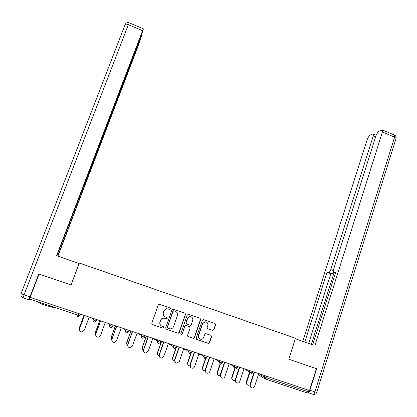 <?xml version="1.0" encoding="UTF-8"?>
<svg xmlns="http://www.w3.org/2000/svg" width="417" height="417" viewBox="0 0 417 417"><rect width="100%" height="100%" fill="white"/><g stroke="black" fill="none" stroke-linecap="round" stroke-linejoin="round"><path stroke-width="0.63" d="M170.543 308.914L170.1 307.97L159.602 304.358L159.085 304.321L158.257 305.03L151.783 323.269L152.424 324.624L162.99 328.189L163.933 327.715L163.49 326.772L162.124 326.308C160.269 325.463 159.591 324.019 160.097 321.987L160.634 320.464C161.155 319.156 162.104 318.385 163.469 318.155L166.623 318.796L167.243 318.296L166.8 317.353L165.44 316.889C163.594 316.039 162.917 314.6 163.417 312.573L163.949 311.056L166.67 308.778L169.943 309.414L170.543 308.914M164.673 316.508C163.276 315.523 162.807 314.183 163.282 312.489L163.813 310.978L166.529 308.7L169.797 309.336L170.391 308.835L170.11 307.975M152.023 324.379L162.849 328.08L163.792 327.606L163.62 326.829M163.297 318.181L166.482 318.708L167.097 318.202L166.878 317.384M54.763 307.558L54.658 307.829L46.271 305.604C40.553 303.633 38.041 302.518 38.739 302.262M212.623 330.467L213.921 329.795L215.636 324.754L215.016 323.43L203.235 319.474L202.354 320.188L196.152 338.255L196.777 339.594L208.552 343.499L209.511 342.769L211.591 336.649L210.971 335.32L205.722 333.616L204.794 334.34L203.757 337.379C203.287 338.552 202.443 339.203 201.223 339.329C199.076 339.063 198.19 337.827 198.575 335.622L202.652 323.733L205.028 321.815C207.254 321.997 208.182 323.222 207.817 325.5L207.14 327.475L207.76 328.804L212.623 330.467L213.707 329.685L215.417 324.655L214.984 323.42M288.757 359.209L316.394 368.628L309.513 390.541L30.128 297.368L39.078 274.078L71.083 284.988L79.339 263.028L295.481 338.265L288.757 359.209M185.555 314.413L184.929 313.078L172.883 309.054L172.033 309.768L165.648 327.955L166.284 329.3L178.314 333.277L179.253 332.547L185.555 314.413L184.95 313.084M188.583 314.335L200.04 318.275L200.666 319.61L194.447 337.681L193.498 338.411L188.203 336.701L187.577 335.362L190.121 328.002L189.49 326.662L185.805 325.5L184.898 326.224L182.234 333.897L181.577 334.408L180.863 333.433L187.264 315.002L188.583 314.335M79.339 263.028L295.481 338.265M201.573 305.572L241.855 319.594M201.573 305.567L98.058 269.538M107.424 272.801L98.058 269.523M107.43 272.781L113.601 274.949M122.817 278.16L113.601 274.933M122.822 278.139L174.4 296.112M183.047 299.125L174.405 296.096M183.053 299.104L204.007 306.417M212.378 309.331L204.007 306.401M212.383 309.315L241.855 319.578M30.212 297.394L29.602 298.984L78.297 315.2L78.881 313.626M308.929 390.348L308.46 391.839L307.444 393.038L265.17 378.98M71.547 283.748L79.037 263.513L56.603 255.71L142.578 30.676L128.363 24.671L24.056 294.861L29.961 296.831L38.755 273.964L70.973 284.952M163.469 318.155L163.328 318.062C161.968 318.291 161.019 319.062 160.498 320.371L160.634 320.464M161.103 325.74C159.888 324.728 159.513 323.446 159.961 321.888L160.498 320.371M165.919 329.086L178.153 333.162L179.086 332.432L185.383 314.329M173.957 310.879L173.024 311.348L167.425 327.303L167.869 328.247L170.631 328.893C172.059 328.7 173.045 327.924 173.587 326.563L177.397 315.664C177.887 313.647 177.22 312.218 175.38 311.369L173.467 310.769L173.024 311.348M167.603 328.085L167.28 327.199L172.867 311.264M175.724 311.504L175.38 311.369M173.806 310.801L175.223 311.285M187.874 336.514L192.946 338.239L194.259 337.562L200.468 319.516L200.035 318.275M189.579 326.699L185.633 325.396L184.726 326.12L182.234 333.897M181.046 334.215L182.067 333.777M192.748 320.392C193.118 318.072 192.159 316.842 189.881 316.691L187.541 318.604L186.086 322.8L186.712 324.139L190.397 325.307L191.299 324.582L192.748 320.392M191.283 316.899L189.699 316.602L187.541 318.604M186.451 324.004L185.909 322.701L187.363 318.515M207.525 328.69L212.404 330.358M206.311 322.002L204.825 321.716L202.652 323.733M199.576 338.849C198.393 338.046 197.997 336.931 198.377 335.503L202.453 323.628M196.459 339.412L208.344 343.368L209.298 342.638L211.377 336.529L211.018 335.336M79.449 327.913L79.605 327.043L79.558 328.737M83.994 315.33L79.6 327.178M83.947 315.32L79.605 327.043M79.423 329.435L79.579 328.685C79.214 330.697 80.054 331.776 82.097 331.922L84.281 330.233L89.149 317.05M79.579 328.539L84.422 315.476M79.579 328.685L84.469 315.492M64.729 258.524L56.858 255.746L57.718 256.043L85.782 182.526L85.824 181.916L85.151 181.666M64.739 258.488L57.718 256.043M76.113 271.326L79.053 263.508L56.603 255.71M71.505 283.732L79.126 263.481M76.155 271.342L79.11 263.487M86.694 178.497L86.965 178.596L140.56 38.228L140.31 38.119M86.965 178.596L85.824 181.916M57.937 256.111L139.309 42.925L141.321 36.56L140.56 38.228M30.014 299.125L28.997 299.849L29.961 296.831M85.756 180.097L87.038 177.611L141.238 35.69L143.349 28.997L142.578 30.676M85.933 180.165L56.842 255.777M84.943 182.219L85.782 182.526M302.815 341.309L312.734 344.791L302.815 341.309L367.544 138.465L369.603 135.358L372.803 133.946L376.155 135.197M309.914 390.234L314.908 391.897C314.267 393.684 313.584 394.482 312.854 394.284L308.064 392.689C308.747 392.632 309.367 391.813 309.914 390.234L316.67 368.722L288.851 359.24L295.319 338.76L312.729 344.802L335.602 272.577L333.762 272.504L335.424 273.125M295.413 338.792L312.729 344.807M333.762 272.504L333.438 272.348L333.491 269.658L376.332 134.649L378.485 131.438L382.462 130.005L394.618 135.15L394.591 137.167L382.399 132.017L382.462 130.005M314.903 345.573L382.399 132.017M333.913 272.562L332.584 273.734L328.773 272.317L327.032 272.254L304.806 342.013M328.773 272.317C329.508 272.176 330.175 271.264 330.78 269.585L333.277 270.513M375.597 136.969L373.257 135.984L330.78 269.585M373.257 135.984L373.33 134.008M334.09 272.629L311.369 344.306M332.584 273.734L330.817 273.661L308.679 343.358M330.817 273.661L327.032 272.254M95.363 333.663L95.446 332.266L95.701 334.523M99.809 320.605L95.477 332.412M99.731 320.579L95.446 332.266M111.203 339.224L111.151 337.442L111.777 340.11M115.483 325.833L111.214 337.598M115.373 325.797L111.151 337.442M126.914 344.63L126.804 342.743C126.471 343.9 126.778 344.828 127.727 345.521M131.011 331.015L126.804 342.743M130.87 330.968L126.711 342.571M142.478 349.91L142.26 347.835C141.916 349.118 142.301 350.087 143.412 350.733M146.403 336.144L142.26 347.835M146.231 336.086L142.129 347.658M157.887 355.086L157.569 352.881C157.219 354.335 157.715 355.336 159.044 355.889M161.66 341.231L157.569 352.881M161.457 341.163L157.412 352.693M95.707 335.31L95.827 334.033C95.467 335.993 96.27 337.072 98.245 337.264L100.487 335.565L105.282 322.43M95.795 333.876L100.565 320.861M95.827 334.033L100.643 320.887M111.912 340.997L111.923 339.334C111.563 341.247 112.34 342.321 114.258 342.55L116.541 340.851L121.269 327.762M111.855 339.167L116.557 326.193M111.923 339.334L116.671 326.23M127.988 346.517L127.873 344.583C127.519 346.459 128.269 347.528 130.125 347.783L132.444 346.089L137.104 333.042M127.774 344.406L132.408 331.479M127.873 344.583L132.554 331.525M143.901 351.906L143.677 349.785C143.323 351.63 144.053 352.688 145.861 352.97L148.207 351.281L152.799 338.276M143.542 349.602L148.108 336.712M143.677 349.785L148.285 336.774M159.659 357.192L159.33 354.94C158.986 356.749 159.69 357.807 161.457 358.109L163.824 356.42L168.348 343.462M159.164 354.747L163.667 341.904M159.33 354.94L163.876 341.971M173.144 360.179L172.747 357.885C172.403 359.496 172.998 360.517 174.525 360.945M176.777 346.277L172.747 357.885M176.547 346.199L176.047 347.627M176.042 347.653L172.555 357.687M175.249 362.394L174.848 360.048C174.504 361.831 175.192 362.879 176.912 363.202L179.294 361.513L183.756 348.602M174.645 359.845L179.081 347.043M174.848 360.048L179.326 347.126M188.249 365.203L187.791 362.842C187.457 364.562 188.114 365.584 189.761 365.907L189.86 365.912M190.955 353.632L187.791 362.842M190.595 353.819L187.567 362.639M190.689 367.518L190.22 365.11C189.881 366.866 190.553 367.909 192.237 368.242C193.384 368.221 194.181 367.658 194.63 366.564L199.024 353.694M189.99 364.896L194.358 352.141M190.22 365.11L194.635 352.229M203.209 370.166L202.698 367.758C202.37 369.452 203.011 370.468 204.627 370.807L205.06 370.791M205.67 359.011L202.698 367.758M205.341 359.021L202.443 367.544M205.977 372.584L205.456 370.124C205.122 371.86 205.779 372.897 207.426 373.241C208.573 373.231 209.37 372.673 209.824 371.563L214.156 358.74M205.19 369.9L209.501 357.187M205.456 370.124L209.803 357.291M218.028 375.065L217.476 372.631C217.153 374.304 217.783 375.316 219.363 375.66L220.129 375.581M220.353 364.062L217.476 372.631M220.03 363.963L217.194 372.407M221.114 377.583L220.551 375.097C220.223 376.806 220.864 377.838 222.48 378.193C223.627 378.193 224.429 377.635 224.883 376.52L229.152 363.739M220.259 374.862L224.502 362.191M220.551 375.097L224.836 362.305M232.712 379.918C231.81 379.262 231.513 378.36 231.81 377.223L232.123 377.458C231.805 379.11 232.42 380.116 233.973 380.476L235.079 380.268M234.969 368.894L232.123 377.458M234.667 368.644L231.81 377.223M236.111 382.535C235.188 381.863 234.88 380.94 235.188 379.778L235.511 380.023C235.188 381.711 235.819 382.738 237.403 383.103C238.55 383.114 239.353 382.556 239.801 381.435L244.013 368.696M235.188 379.778L239.374 367.153M235.511 380.023L239.739 367.273M247.26 384.719C246.322 384.073 246.004 383.171 246.301 382.003L246.64 382.248C246.327 383.88 246.932 384.881 248.459 385.245L249.939 384.823M249.507 373.528L246.64 382.248M249.163 373.304L246.301 382.003M250.966 387.429C250.007 386.773 249.684 385.845 249.986 384.651L250.341 384.901C250.023 386.575 250.638 387.596 252.196 387.966C253.343 387.987 254.141 387.435 254.594 386.304L258.738 373.611M249.986 384.651L254.115 372.063M250.341 384.901L254.506 372.199M77.802 315.033L77.713 316.649L78.297 315.2L79.887 315.476M264.524 378.594L258.373 374.727M266.526 376.207L266.036 377.713L308.46 391.839M258.795 373.627L264.17 376.963L266.036 377.713L265.097 378.954L264.17 376.963L264.623 375.571M80.424 314.142L79.887 315.596L78.552 316.706L79.835 315.612L80.387 314.131M92.762 318.254L93.147 320.011L93.679 318.562M77.713 316.649L78.552 316.706M94.153 322.112L94.904 322.174L96.244 321.08L93.147 320.011C92.892 320.996 93.22 321.695 94.138 322.112M92.934 319.047L92.491 318.166M96.822 319.61L96.27 320.996M108.545 323.519L109.426 325.432L109.952 323.988M113.059 325.025L112.517 326.428M124.183 328.737L125.548 330.801L126.07 329.362M129.15 330.389L128.613 331.802M139.679 333.902L141.525 336.123L142.035 334.689M145.09 335.706L144.563 337.118M155.035 339.026L157.355 341.393L157.855 339.964M158.319 343.452C157.438 343.05 157.115 342.367 157.355 341.393L160.368 342.388M170.256 344.098L173.034 346.616L173.529 345.193M176.031 347.611L173.034 346.616L173.998 348.664M185.341 349.133L188.573 351.792L189.063 350.369M200.296 354.116L203.965 356.916L204.45 355.503M215.115 359.058L219.222 361.998L219.696 360.59M229.803 363.958L234.338 367.033L234.807 365.626M244.362 368.816L249.319 372.021L249.783 370.619M94.904 322.174L96.285 321.069M96.786 319.599L96.291 321.059M110.432 327.527L111.115 327.59L112.491 326.49L109.426 325.432C109.171 326.417 109.499 327.11 110.411 327.522M109.025 324.567L108.029 323.347M111.115 327.59L112.533 326.485M113.028 325.015L112.538 326.469M126.554 332.886L127.18 332.954L128.592 331.859L125.548 330.801C125.303 331.781 125.626 332.474 126.528 332.881M124.448 329.706L123.432 328.487M127.18 332.954L128.624 331.854M129.124 330.384L128.634 331.828M142.531 338.197L143.099 338.265L144.548 337.171L141.525 336.123C141.28 337.098 141.608 337.786 142.499 338.192M139.705 334.794L138.694 333.574M145.069 335.701L144.579 337.139M154.827 339.829L153.826 338.62M158.361 343.462L158.877 343.53L160.352 342.44L160.868 340.97M169.818 344.828L168.822 343.624M174.04 348.675L174.514 348.742L176.01 347.658L176.521 346.188M189.579 353.845L191.528 352.829L188.573 351.792L189.526 353.83M184.674 349.774L183.715 348.721M192.034 351.364L191.544 352.782M204.976 358.964L206.905 357.948L203.965 356.916L204.919 358.943M199.404 354.685L198.815 354.309M207.405 356.488L206.921 357.906M220.233 364.036L222.146 363.025L219.222 361.998L220.166 364.015M222.636 361.57L222.162 362.983M235.35 369.061L237.247 368.06L234.338 367.033L235.277 369.04M237.732 366.6L237.263 368.018M250.336 374.044L252.212 373.043L249.319 372.021L250.252 374.018M252.692 371.589L252.228 373.001M28.971 299.839L23.112 297.889L24.056 294.861L21.074 293.599L125.147 24.572C125.46 23.941 126.533 23.972 128.363 24.671L129.244 22.836M23.112 297.889C21.204 297.034 20.522 295.606 21.074 293.599M316.738 392.324L314.908 391.897L394.591 137.167L396.077 138.329C396.312 136.938 395.827 135.874 394.618 135.15L394.284 135.009M395.978 138.642L316.717 392.392C316.149 393.909 315.064 394.581 313.464 394.409M54.825 307.386L54.658 307.829M92.558 318.187L92.908 318.932M108.097 323.368L109.009 324.525M125.548 23.863C126.481 22.607 127.696 22.257 129.187 22.815L143.354 28.809M141.321 36.394L141.019 36.263"/></g></svg>
